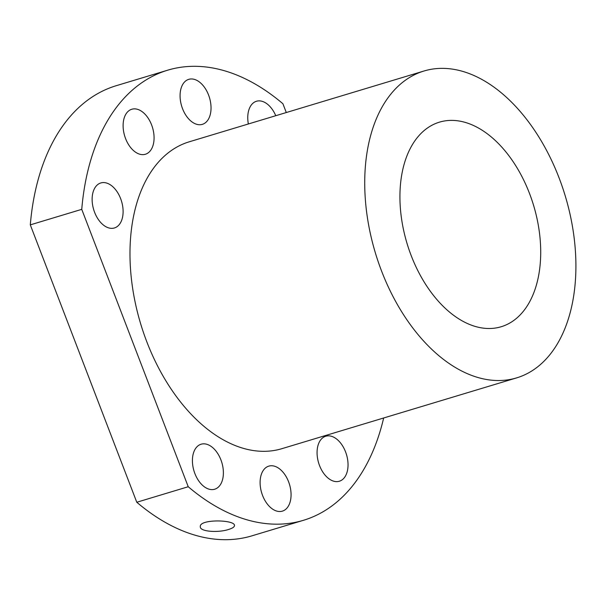 <?xml version="1.0" encoding="UTF-8"?>
<svg xmlns="http://www.w3.org/2000/svg" width="606" height="606" viewBox="0 0 606 606"><rect width="100%" height="100%" fill="white"/><g stroke="black" fill="none" stroke-linecap="round" stroke-linejoin="round"><path stroke-width="0.91" d="M286.29 112.542L282.911 103.747A235.075 145.372 73.2 0 0 167.695 70.182A235.075 145.372 73.2 0 0 81.749 209.343L188.231 486.732L136.782 502.253A235.075 145.372 73.2 0 0 251.998 535.818L303.447 520.304A235.075 145.372 73.2 0 0 383.659 417.988M188.231 486.732A235.075 145.372 73.2 0 0 303.447 520.304M228.629 529.447C232.477 528.273 234.431 526.978 234.477 525.569C235.34 519.6 198.988 518.85 200.306 526.72C199.76 531.773 218.516 532.886 228.629 529.447M516.6 377.894L281.851 448.69A160.279 99.119 -106.8 0 1 146.826 341.829A160.279 99.119 -106.8 0 1 189.292 141.789L424.041 70.993A160.279 99.119 -106.8 0 1 565.216 195.829A160.279 99.119 -106.8 0 1 516.6 377.894A160.279 99.119 -106.8 0 1 381.568 271.034A160.279 99.119 -106.8 0 1 424.041 70.993M411.156 255.505A106.853 66.077 -106.8 0 1 439.464 122.147A106.853 66.077 -106.8 0 1 533.583 205.366A106.853 66.077 -106.8 0 1 501.17 326.748A106.853 66.077 -106.8 0 1 411.156 255.505M167.695 70.182L116.246 85.696A235.075 145.372 73.2 0 0 30.3 224.864L136.782 502.253M81.749 209.343L30.3 224.864M151.606 124.919A23.505 14.536 73.2 0 0 131.805 109.247A23.505 14.536 73.2 0 0 124.677 135.949A23.505 14.536 73.2 0 0 145.379 154.257A23.505 14.536 73.2 0 0 151.606 124.919M220.917 459.886A23.505 14.536 -106.8 0 1 214.691 489.224A23.505 14.536 -106.8 0 1 193.981 470.915A23.505 14.536 -106.8 0 1 201.116 444.213A23.505 14.536 -106.8 0 1 220.917 459.886M319.536 465.567A23.505 14.536 73.2 0 0 339.337 481.24A23.505 14.536 73.2 0 0 346.473 454.538A23.505 14.536 73.2 0 0 325.763 436.229A23.505 14.536 73.2 0 0 319.536 465.567M248.354 123.98A23.505 14.536 -106.8 0 1 256.452 101.263A23.505 14.536 -106.8 0 1 275.768 115.716M182.542 108.679A23.505 14.536 -106.8 0 1 188.769 79.341A23.505 14.536 -106.8 0 1 209.471 97.649A23.505 14.536 -106.8 0 1 202.343 124.351A23.505 14.536 -106.8 0 1 182.542 108.679M288.6 481.8A23.505 14.536 -106.8 0 1 282.373 511.138A23.505 14.536 -106.8 0 1 261.671 492.829A23.505 14.536 -106.8 0 1 268.799 466.128A23.505 14.536 -106.8 0 1 288.6 481.8M120.632 198.624A23.505 14.536 73.2 0 0 100.823 182.951A23.505 14.536 73.2 0 0 93.695 209.661A23.505 14.536 73.2 0 0 114.398 227.97A23.505 14.536 73.2 0 0 120.632 198.624"/></g></svg>

